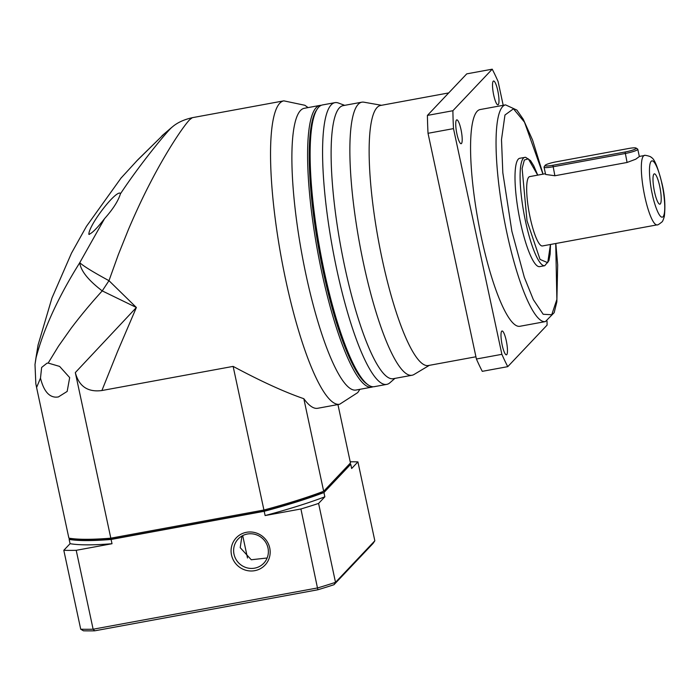 <?xml version="1.0" encoding="UTF-8"?>
<svg xmlns="http://www.w3.org/2000/svg" width="700" height="700" viewBox="0 0 700 700"><rect width="100%" height="100%" fill="white"/><g stroke="black" fill="none" stroke-linecap="round" stroke-linejoin="round"><path stroke-width="1.05" d="M373.004 386.759A143.229 28.674 -100.4 0 1 371.752 387.135L356.046 390.031A143.229 28.674 -100.4 0 1 305.979 274.68A143.229 28.674 -100.4 0 1 304.22 108.308L319.935 105.411A143.229 28.674 -100.4 0 1 321.23 105.324M120.409 193.865L120.067 193.121C114.826 191.371 88.725 225.321 88.839 234.334C91.814 233.529 97.064 228.296 104.562 218.627C112.997 209.16 118.282 200.9 120.409 193.865C139.86 164.439 163.879 135.485 170.319 128.791L171.754 127.383C172.235 127.304 177.704 120.907 192.316 117.696L189.7 119.665M371.752 387.135A143.229 28.674 -100.4 0 1 321.685 271.793A143.229 28.674 -100.4 0 1 319.935 105.411M121.231 177.861L137.944 159.644L163.459 134.619L136.089 161.569M161.954 135.809L171.841 127.304M88.839 234.334L89.355 234.421M367.255 384.195A141.907 28.411 -100.4 0 1 323.181 271.32A141.907 28.411 -100.4 0 1 316.776 109.76M189.525 119.849C182.464 127.418 166.084 152.197 150.719 181.982C143.421 195.939 136.028 211.697 128.52 229.276L118.326 254.669L108.981 280.683L136.377 307.493L102.235 290.894C91.044 303.17 80.64 315.674 71.024 328.414L58.485 346.185L48.169 363.064L59.623 366.415L69.685 377.598L67.165 391.431L58.319 396.97L56.236 397.162C48.895 397.127 43.654 390.793 40.486 378.14L36.584 387.511L68.88 538.134A154.245 21.866 -12.1 0 0 110.819 538.178L75.32 372.584C78.969 386.409 87.832 392.385 101.902 390.53L233.135 366.389C261.021 381.334 284.585 392.105 303.826 398.703A154.245 30.879 79.6 0 0 317.695 408.284L339.649 404.25A154.245 30.879 -100.4 0 1 285.731 280.026A154.245 30.879 -100.4 0 1 279.738 103.259A154.245 30.879 -100.4 0 1 283.841 100.853L192.299 117.688M75.32 372.584L136.377 307.493L117.513 351.619L101.902 390.53M337.942 404.556L350.464 462.963L323.671 491.269L303.826 398.703M233.135 366.389L263.926 510.02A154.245 21.866 -12.1 0 0 323.671 491.269L350.464 462.963M264.075 511.123L263.926 510.02L110.819 538.178L111.668 539.157L264.075 511.123A152.924 21.674 -12.1 0 0 322.726 492.713M36.584 387.511L35.831 383.766L35 364.507L35.857 358.523C42.875 331.502 55.956 302.085 75.093 270.27L79.748 262.692C80.736 270.795 88.235 280.192 102.235 290.894L108.981 280.683C93.214 272.125 83.475 266.123 79.748 262.692L104.562 218.627M35.857 358.523L38.054 345.074L51.949 298.034L71.487 253.155L86.476 226.319L121.336 177.66M120.067 193.121L119.385 193.051M111.668 539.157A152.924 21.674 167.9 0 1 70.49 539.114L68.88 538.134M48.169 363.064L46.979 363.204L41.641 367.439L40.486 378.14M247.502 558.005L242.699 535.596M267.137 557.996L251.265 559.755L240.205 547.671L241.938 536.016M234.01 554.216A17.631 17.089 43.4 0 1 238.201 538.965A17.631 17.089 43.4 0 1 255.553 534.503A17.631 17.089 43.4 0 1 267.986 547.96A17.631 17.089 43.4 0 1 263.795 563.211A17.631 17.089 43.4 0 1 246.444 567.683A17.631 17.089 43.4 0 1 234.01 554.216M231.516 554.995A19.828 19.224 43.4 0 1 246.514 532.289A19.828 19.224 43.4 0 1 269.736 547.969A19.828 19.224 43.4 0 1 254.739 570.675A19.828 19.224 43.4 0 1 231.516 554.995M111.099 539.464L112.009 543.725L76.212 550.314L93.126 629.221L94.763 630.814L317.852 589.776L300.912 508.979L265.116 515.559L264.206 511.298L111.099 539.464A154.245 21.866 167.9 0 1 69.151 539.411L69.825 538.711M349.72 464.074A154.245 21.866 167.9 0 1 350.744 464.24L323.942 492.546A154.245 21.866 167.9 0 1 264.206 511.298M94.763 630.814A174.072 24.675 167.9 0 1 83.44 630.805L80.719 629.212A176.278 24.99 -12.1 0 0 93.126 629.221L317.835 587.886A176.278 24.99 -12.1 0 0 335.51 582.339L374.832 540.803L357.919 461.886L351.654 468.51L350.744 464.24M80.719 629.212L63.805 550.296L70.07 543.681L69.151 539.411M70.07 543.681A154.245 21.866 -12.1 0 0 112.009 543.725M265.116 515.559A154.245 21.866 -12.1 0 0 324.852 496.808L323.942 492.546M324.852 496.808L318.588 503.431L335.51 582.339L333.979 584.719A174.072 24.675 167.9 0 1 317.852 589.776M350.219 461.799A176.278 24.99 167.9 0 1 357.919 461.886M76.212 550.314A176.278 24.99 167.9 0 1 63.805 550.296M318.588 503.431A176.278 24.99 167.9 0 1 300.912 508.979M374.832 540.803L373.03 543.471L333.979 584.719M394.922 378.394L389.891 382.786A143.229 28.674 -100.4 0 1 386.741 384.379L374.299 386.671A143.229 28.674 -100.4 0 1 367.99 384.755L366.537 383.705A141.907 28.411 -100.4 0 1 323.181 271.32A141.907 28.411 -100.4 0 1 316.277 110.478L317.266 108.973A143.229 28.674 -100.4 0 1 322.481 104.947L334.924 102.655A143.229 28.674 -100.4 0 1 338.433 103.031L344.689 105.341M367.99 384.755A143.229 28.674 -100.4 0 1 324.231 271.32A143.229 28.674 -100.4 0 1 317.266 108.973M386.741 384.379A143.229 28.674 -100.4 0 1 336.674 269.027A143.229 28.674 -100.4 0 1 334.924 102.655M429.336 365.348L414.024 374.491A138.819 27.79 -100.4 0 1 412.055 375.244L393.304 378.691A138.819 27.79 -100.4 0 1 344.776 266.892A138.819 27.79 -100.4 0 1 343.07 105.639L361.83 102.183A138.819 27.79 -100.4 0 1 363.93 102.191L381.491 105.289M412.055 375.244A138.819 27.79 -100.4 0 1 363.527 263.445A138.819 27.79 -100.4 0 1 361.83 102.183M475.93 356.773L428.365 365.523A132.213 26.469 -100.4 0 1 382.148 259.044A132.213 26.469 -100.4 0 1 380.529 105.473L448.7 92.925M493.71 95.086A12.119 2.424 -100.4 0 1 493.561 81.007A12.119 2.424 -100.4 0 1 497.796 90.764A12.119 2.424 -100.4 0 1 497.945 104.843A12.119 2.424 -100.4 0 1 493.71 95.086M456.916 133.936A12.119 2.424 -100.4 0 1 456.767 119.866A12.119 2.424 -100.4 0 1 461.011 129.623A12.119 2.424 -100.4 0 1 461.16 143.701A12.119 2.424 -100.4 0 1 456.916 133.936M502.18 345.074A12.119 2.424 -100.4 0 1 502.031 330.995A12.119 2.424 -100.4 0 1 506.275 340.751A12.119 2.424 -100.4 0 1 506.415 354.83A12.119 2.424 -100.4 0 1 502.18 345.074M505.54 104.877A110.171 22.059 -100.4 0 0 506.887 232.855A110.171 22.059 -100.4 0 0 545.405 321.589L519.925 326.279A110.171 22.059 -100.4 0 1 481.407 237.545A110.171 22.059 -100.4 0 1 480.06 109.567L505.54 104.877L516.906 110.093L523.25 119.245L532.595 140.114L543.069 174.151M524.843 157.334A55.09 11.025 -100.4 0 0 525.516 221.322A55.09 11.025 -100.4 0 0 544.775 265.694L539.683 266.63A55.09 11.025 -100.4 0 1 520.424 222.268A55.09 11.025 -100.4 0 1 519.75 158.27L525.577 157.281L530.512 160.571L533.724 165.751L537.749 175.131M657.116 224.866C657.405 225.286 659.006 224.324 661.911 221.979C662.515 221.69 663.329 219.817 664.352 216.344C665.499 205.59 664.72 194.705 662.034 183.697C657.825 167.072 654.211 158.314 651.175 157.412C651.709 156.537 643.615 154.648 644.359 155.514A35.254 7.061 -100.4 0 0 644.796 196.472A35.254 7.061 -100.4 0 0 657.116 224.866L542.465 245.954A35.254 7.061 -100.4 0 1 530.136 217.56A35.254 7.061 -100.4 0 1 529.707 176.61L545.457 173.705M654.509 191.765A15.426 3.089 -100.4 0 1 653.984 174.02A15.426 3.089 -100.4 0 1 659.706 186.27A15.426 3.089 -100.4 0 1 659.523 204.146A15.426 3.089 -100.4 0 1 654.509 191.765M547.015 321.125A176.278 35.289 -100.4 0 1 547.085 325.115L507.762 366.651L482.282 371.341A176.278 35.289 -100.4 0 1 476.411 359.012L428.024 133.298A176.278 35.289 -100.4 0 1 427.411 115.413L466.742 73.868L492.222 69.186A176.278 35.289 -100.4 0 1 498.094 81.515L503.195 105.306M492.222 69.186L452.891 110.723L427.411 115.413M428.024 133.298L453.495 128.616A176.278 35.289 -100.4 0 1 452.891 110.723M453.495 128.616L501.883 354.322L476.411 359.012M507.762 366.651A176.278 35.289 -100.4 0 1 501.883 354.322M636.072 148.067L637.621 149.039A11.016 1.558 167.9 0 1 637.779 149.24L639.345 156.555L635.758 159.197L627.069 162.47L554.881 175.752L545.615 174.457L544.04 167.134A11.016 1.558 167.9 0 1 544.11 166.898L545.116 165.366A9.695 1.374 167.9 0 1 556.176 161.822L628.364 148.54A9.695 1.374 167.9 0 1 636.072 148.067A9.695 1.374 167.9 0 1 625.1 151.996L552.904 165.27A9.695 1.374 167.9 0 1 545.116 165.366M637.779 149.24A11.016 1.558 167.9 0 1 625.153 153.51L552.956 166.793A11.016 1.558 167.9 0 1 544.04 167.134M555.73 243.513L556.876 299.425L551.74 314.746L543.191 314.265L533.365 299.696L524.335 277.349L511.875 231.289L502.819 172.725L501.498 139.589L504.963 115.01L513.459 108.815L524.492 122.159L542.972 174.169M550.454 244.484L547.733 262.692L540.041 259.429L527.021 220.859L522.113 168.446L524.352 159.994L528.316 158.847L537.696 175.131M652.278 194.119C650.344 186.218 647.666 165.445 651.166 161.289C654.824 157.894 660.398 175.595 661.938 183.916C663.871 191.817 666.549 212.59 663.058 216.746C659.4 220.141 653.826 202.431 652.278 194.119M554.881 175.752L552.904 165.27M627.069 162.47L625.1 151.996M308.088 107.59L304.876 105.28L283.841 100.853M339.649 404.25L357.726 392.613L359.905 389.314M38.062 345.056L35 364.507M545.405 321.589L554.173 312.664L556.841 301.849L557.673 264.924L555.826 243.495M544.775 265.694L548.923 260.645L550.139 254.135L550.497 244.475M644.359 155.514L639.327 156.441"/></g></svg>
